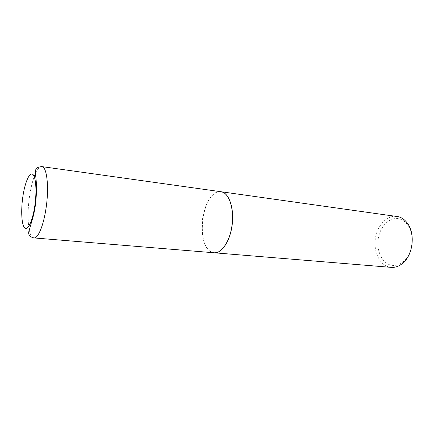 <?xml version="1.0" encoding="UTF-8"?>
<svg xmlns="http://www.w3.org/2000/svg" width="434" height="434" viewBox="0 0 434 434"><rect width="100%" height="100%" fill="white"/><g stroke="black" fill="none" stroke-linecap="round" stroke-linejoin="round"><path stroke-width="0.33" stroke-dasharray="2.17 1.63" d="M214.087 252.772C204.957 252.344 199.635 233.698 202.966 216.447C205.428 201.984 213.403 190.483 220.879 191.714M222.137 192.132C229.89 194.41 234.582 211.369 231.517 228.018C228.561 244.705 218.931 255.653 211.532 251.964L211.266 251.834C195.848 245.226 201.723 194.394 218.21 191.942L222.137 192.132M214.141 252.778L211.353 251.959C195.87 245.318 201.767 194.302 218.318 191.833L220.933 191.719M391.197 267.371L387.649 266.59C378.529 263.27 373.235 249.946 375.562 237.387C377.781 224.796 387.312 215.036 396.866 216.392M399.497 218.931C402.828 219.848 405.654 221.98 407.982 225.322C414.937 234.854 412.88 253.331 404.005 261.1C399.367 265.201 394.555 266.411 389.564 264.74C380.895 261.637 375.99 248.742 378.573 236.921C381.036 225.067 390.589 216.512 399.497 218.931M33.895 237.919C28.438 237.81 26.469 216.555 29.528 196.483C30.662 188.79 32.23 182.161 34.226 176.6M35.458 173.54C37.617 168.75 39.738 166.439 41.832 166.602M407.982 225.322L407.689 223.646M404.005 261.1L403.349 262.673"/><path stroke-width="0.65" d="M41.832 166.602L220.879 191.714C229.38 192.305 235.038 210.582 231.523 228.338C228.935 242.948 220.998 253.635 214.087 252.772L33.895 237.919C29.957 236.937 28.243 234.924 28.752 231.875L33.776 214.347L35.23 206.21C36.288 198.143 36.689 190.689 36.429 183.859C35.751 174.571 35.078 172.792 35.669 170.405C35.745 168.235 37.801 166.965 41.832 166.602C46.937 166.585 49.275 187.493 46.004 208.499C43.498 225.751 37.991 238.619 33.895 237.919M220.933 191.719L222.262 192.023C229.57 194.215 234.3 209.34 232.125 225.268C230.036 241.212 221.655 253.581 214.195 252.783L214.141 252.778M220.987 191.725L398.45 216.712C402.068 217.7 405.15 220.011 407.689 223.646C415.278 234.013 413.027 254.226 403.349 262.673C399.546 266.113 395.493 267.68 391.197 267.371L214.195 252.783M34.796 205.955C32.61 220.982 27.771 231.116 24.7 227.98C21.597 225.067 20.816 210.631 22.828 196.835C24.798 183.012 29.241 172.265 32.528 174.208C35.848 175.922 37.026 190.96 34.796 205.955M34.226 176.6L35.458 173.54"/></g></svg>

